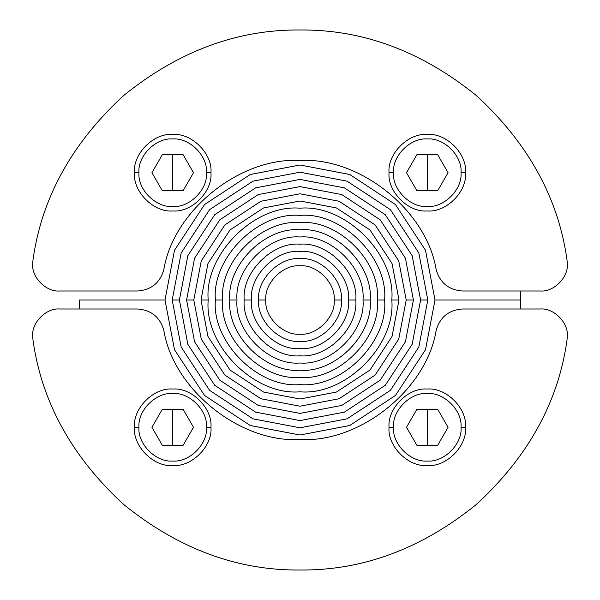 <?xml version="1.0" encoding="UTF-8"?>
<svg xmlns="http://www.w3.org/2000/svg" width="600" height="600" viewBox="0 0 600 600"><rect width="100%" height="100%" fill="white"/><g stroke="black" fill="none" stroke-linecap="round" stroke-linejoin="round"><path stroke-width="0.9" d="M567.023 260.002L567.315 264C568.523 277.358 553.68 292.207 540.315 291L462.562 291C448.897 290.025 440.107 282.968 436.2 269.835C426.795 210.66 359.805 156.885 300 160.5C240.195 156.885 173.205 210.66 163.8 269.835C159.892 282.968 151.102 290.025 137.438 291L59.685 291C46.32 292.207 31.477 277.358 32.685 264L32.977 260.002C41.648 197.925 71.918 143.07 123.788 95.43C178.59 51.188 237.33 29.378 300 30C362.67 29.378 421.41 51.188 476.213 95.43C528.082 143.07 558.352 197.925 567.023 260.002L567.315 264C568.523 277.358 553.68 292.207 540.315 291L462.562 291C448.897 290.025 440.107 282.968 436.2 269.835C426.795 210.66 359.805 156.885 300 160.5C240.195 156.885 173.205 210.66 163.8 269.835C159.892 282.968 151.102 290.025 137.438 291L59.685 291C46.32 292.207 31.477 277.358 32.685 264L32.977 260.002C41.648 197.925 71.918 143.07 123.788 95.43C178.59 51.188 237.33 29.378 300 30C362.67 29.378 421.41 51.188 476.213 95.43C528.082 143.07 558.352 197.925 567.023 260.002M406.2 300L398.745 260.91L375.097 224.903L339.09 201.255L300 193.8L260.91 201.255L224.903 224.903L201.255 260.91L193.8 300L186.6 300L194.565 258.255L219.817 219.817L258.255 194.565L300 186.6L341.745 194.565L380.183 219.817L405.435 258.255L413.4 300L406.2 300L398.745 260.91L375.097 224.903L339.09 201.255L300 193.8L260.91 201.255L224.903 224.903L201.255 260.91L193.8 300L186.6 300L194.565 258.255L219.817 219.817L258.255 194.565L300 186.6L341.745 194.565L380.183 219.817L405.435 258.255L413.4 300L406.2 300L413.4 300L405.435 341.745L380.183 380.183L341.745 405.435L300 413.4L258.255 405.435L219.817 380.183L194.565 341.745L186.6 300L193.8 300L201.255 339.09L224.903 375.097L260.91 398.745L300 406.2L339.09 398.745L375.097 375.097L398.745 339.09L406.2 300L413.4 300L405.435 341.745L380.183 380.183L341.745 405.435L300 413.4L258.255 405.435L219.817 380.183L194.565 341.745L186.6 300L193.8 300L201.255 339.09L224.903 375.097L260.91 398.745L300 406.2L339.09 398.745L375.097 375.097L398.745 339.09L406.2 300M222.6 300C219.142 261.705 261.705 219.142 300 222.6C338.295 219.142 380.858 261.705 377.4 300L384.6 300C388.38 258.142 341.858 211.62 300 215.4C258.142 211.62 211.62 258.142 215.4 300L222.6 300C219.142 261.705 261.705 219.142 300 222.6C338.295 219.142 380.858 261.705 377.4 300L384.6 300C388.38 258.142 341.858 211.62 300 215.4C258.142 211.62 211.62 258.142 215.4 300L222.6 300L215.4 300C211.62 341.858 258.142 388.38 300 384.6C341.858 388.38 388.38 341.858 384.6 300L377.4 300C380.858 338.295 338.295 380.858 300 377.4C261.705 380.858 219.142 338.295 222.6 300L215.4 300C211.62 341.858 258.142 388.38 300 384.6C341.858 388.38 388.38 341.858 384.6 300L377.4 300C380.858 338.295 338.295 380.858 300 377.4C261.705 380.858 219.142 338.295 222.6 300M348.6 300C350.775 275.955 324.045 249.225 300 251.4C275.955 249.225 249.225 275.955 251.4 300L244.2 300C241.702 272.392 272.392 241.702 300 244.2C327.608 241.702 358.298 272.392 355.8 300L348.6 300C350.775 275.955 324.045 249.225 300 251.4C275.955 249.225 249.225 275.955 251.4 300L244.2 300C241.702 272.392 272.392 241.702 300 244.2C327.608 241.702 358.298 272.392 355.8 300L348.6 300L355.8 300C358.298 327.608 327.608 358.298 300 355.8C272.392 358.298 241.702 327.608 244.2 300L251.4 300C249.225 324.045 275.955 350.775 300 348.6C324.045 350.775 350.775 324.045 348.6 300L355.8 300C358.298 327.608 327.608 358.298 300 355.8C272.392 358.298 241.702 327.608 244.2 300L251.4 300C249.225 324.045 275.955 350.775 300 348.6C324.045 350.775 350.775 324.045 348.6 300M79.5 300L165 300L174.48 250.305L204.54 204.54L250.305 174.48L300 165L349.695 174.48L395.46 204.54L425.52 250.305L435 300L520.5 300L520.312 291L520.5 300L435 300L520.5 300L435 300L425.52 349.695L395.46 395.46L349.695 425.52L300 435L250.305 425.52L204.54 395.46L174.48 349.695L165 300L174.48 250.305L204.54 204.54L250.305 174.48L300 165L349.695 174.48L395.46 204.54L425.52 250.305L435 300L425.52 349.695L395.46 395.46L349.695 425.52L300 435L250.305 425.52L204.54 395.46L174.48 349.695L165 300L79.5 300L165 300L79.5 300L79.688 309L79.5 300M265.8 300L258.6 300C256.748 279.517 279.517 256.748 300 258.6C320.483 256.748 343.252 279.517 341.4 300L334.2 300C335.73 283.08 316.92 264.27 300 265.8C283.08 264.27 264.27 283.08 265.8 300L258.6 300C256.748 279.517 279.517 256.748 300 258.6C320.483 256.748 343.252 279.517 341.4 300L334.2 300C335.73 283.08 316.92 264.27 300 265.8C283.08 264.27 264.27 283.08 265.8 300C264.27 316.92 283.08 335.73 300 334.2C316.92 335.73 335.73 316.92 334.2 300L341.4 300C343.252 320.483 320.483 343.252 300 341.4C279.517 343.252 256.748 320.483 258.6 300L265.8 300C264.27 316.92 283.08 335.73 300 334.2C316.92 335.73 335.73 316.92 334.2 300L341.4 300C343.252 320.483 320.483 343.252 300 341.4C279.517 343.252 256.748 320.483 258.6 300L265.8 300C264.27 283.08 283.08 264.27 300 265.8C316.92 264.27 335.73 283.08 334.2 300C335.73 316.92 316.92 335.73 300 334.2C283.08 335.73 264.27 316.92 265.8 300C264.27 283.08 283.08 264.27 300 265.8C316.92 264.27 335.73 283.08 334.2 300C335.73 316.92 316.92 335.73 300 334.2C283.08 335.73 264.27 316.92 265.8 300M363 300C365.82 268.83 331.17 234.18 300 237C268.83 234.18 234.18 268.83 237 300L229.8 300C226.665 265.267 265.267 226.665 300 229.8C334.733 226.665 373.335 265.267 370.2 300L363 300C365.82 268.83 331.17 234.18 300 237C268.83 234.18 234.18 268.83 237 300L229.8 300C226.665 265.267 265.267 226.665 300 229.8C334.733 226.665 373.335 265.267 370.2 300L363 300L370.2 300C373.335 334.733 334.733 373.335 300 370.2C265.267 373.335 226.665 334.733 229.8 300L237 300C234.18 331.17 268.83 365.82 300 363C331.17 365.82 365.82 331.17 363 300L370.2 300C373.335 334.733 334.733 373.335 300 370.2C265.267 373.335 226.665 334.733 229.8 300L237 300C234.18 331.17 268.83 365.82 300 363C331.17 365.82 365.82 331.17 363 300M391.8 300C395.903 254.58 345.42 204.097 300 208.2C254.58 204.097 204.097 254.58 208.2 300L201 300L207.952 263.558L229.995 229.995L263.558 207.952L300 201L336.442 207.952L370.005 229.995L392.048 263.558L399 300L391.8 300C395.903 254.58 345.42 204.097 300 208.2C254.58 204.097 204.097 254.58 208.2 300L201 300L207.952 263.558L229.995 229.995L263.558 207.952L300 201L336.442 207.952L370.005 229.995L392.048 263.558L399 300L391.8 300L399 300L392.048 336.442L370.005 370.005L336.442 392.048L300 399L263.558 392.048L229.995 370.005L207.952 336.442L201 300L208.2 300C204.097 345.42 254.58 395.903 300 391.8C345.42 395.903 395.903 345.42 391.8 300L399 300L392.048 336.442L370.005 370.005L336.442 392.048L300 399L263.558 392.048L229.995 370.005L207.952 336.442L201 300L208.2 300C204.097 345.42 254.58 395.903 300 391.8C345.42 395.903 395.903 345.42 391.8 300M179.4 300L187.868 255.608L214.725 214.725L255.608 187.868L300 179.4L344.392 187.868L385.275 214.725L412.132 255.608L420.6 300L427.8 300L418.83 252.96L390.368 209.632L347.04 181.17L300 172.2L252.96 181.17L209.632 209.632L181.17 252.96L172.2 300L179.4 300L187.868 255.608L214.725 214.725L255.608 187.868L300 179.4L344.392 187.868L385.275 214.725L412.132 255.608L420.6 300L427.8 300L418.83 252.96L390.368 209.632L347.04 181.17L300 172.2L252.96 181.17L209.632 209.632L181.17 252.96L172.2 300L179.4 300L172.2 300L181.17 347.04L209.632 390.368L252.96 418.83L300 427.8L347.04 418.83L390.368 390.368L418.83 347.04L427.8 300L420.6 300L412.132 344.392L385.275 385.275L344.392 412.132L300 420.6L255.608 412.132L214.725 385.275L187.868 344.392L179.4 300L172.2 300L181.17 347.04L209.632 390.368L252.96 418.83L300 427.8L347.04 418.83L390.368 390.368L418.83 347.04L427.8 300L420.6 300L412.132 344.392L385.275 385.275L344.392 412.132L300 420.6L255.608 412.132L214.725 385.275L187.868 344.392L179.4 300M134.468 172.718C132.757 191.648 153.795 212.678 172.718 210.968C191.648 212.678 212.678 191.648 210.968 172.718C212.678 153.795 191.648 132.757 172.718 134.468C153.795 132.757 132.757 153.795 134.468 172.718L138.968 172.718C137.46 189.42 156.023 207.983 172.718 206.468C189.42 207.983 207.983 189.42 206.468 172.718L210.968 172.718C212.678 153.795 191.648 132.757 172.718 134.468C153.795 132.757 132.757 153.795 134.468 172.718C132.757 191.648 153.795 212.678 172.718 210.968C191.648 212.678 212.678 191.648 210.968 172.718L206.468 172.718C207.983 156.023 189.42 137.46 172.718 138.968C156.023 137.46 137.46 156.023 138.968 172.718C137.46 189.42 156.023 207.983 172.718 206.468C189.42 207.983 207.983 189.42 206.468 172.718C207.983 156.023 189.42 137.46 172.718 138.968C156.023 137.46 137.46 156.023 138.968 172.718L134.468 172.718M172.718 190.718L172.718 154.718L172.718 190.718M162.315 154.718L183.127 154.718L193.507 172.718L183.127 190.718L162.315 190.718L151.928 172.718L162.315 154.718L183.127 154.718L193.507 172.718L183.127 190.718L162.315 190.718L151.928 172.718L162.315 154.718M389.033 172.718C387.322 191.648 408.353 212.678 427.283 210.968C446.205 212.678 467.243 191.648 465.533 172.718C467.243 153.795 446.205 132.757 427.283 134.468C408.353 132.757 387.322 153.795 389.033 172.718L393.533 172.718C392.018 189.42 410.58 207.983 427.283 206.468C443.978 207.983 462.54 189.42 461.033 172.718L465.533 172.718C467.243 153.795 446.205 132.757 427.283 134.468C408.353 132.757 387.322 153.795 389.033 172.718C387.322 191.648 408.353 212.678 427.283 210.968C446.205 212.678 467.243 191.648 465.533 172.718L461.033 172.718C462.54 156.023 443.978 137.46 427.283 138.968C410.58 137.46 392.018 156.023 393.533 172.718C392.018 189.42 410.58 207.983 427.283 206.468C443.978 207.983 462.54 189.42 461.033 172.718C462.54 156.023 443.978 137.46 427.283 138.968C410.58 137.46 392.018 156.023 393.533 172.718L389.033 172.718M427.283 190.718L427.283 154.718L427.283 190.718M416.873 154.718L437.685 154.718L448.072 172.718L437.685 190.718L416.873 190.718L406.493 172.718L416.873 154.718L437.685 154.718L448.072 172.718L437.685 190.718L416.873 190.718L406.493 172.718L416.873 154.718M32.977 339.998L32.685 336C31.477 322.642 46.32 307.793 59.685 309L137.438 309C151.102 309.975 159.892 317.032 163.8 330.165C173.205 389.34 240.195 443.115 300 439.5C359.805 443.115 426.795 389.34 436.2 330.165C440.107 317.032 448.897 309.975 462.562 309L540.315 309C553.68 307.793 568.523 322.642 567.315 336L567.023 339.998C558.352 402.075 528.082 456.93 476.213 504.57C421.41 548.812 362.67 570.623 300 570C237.33 570.623 178.59 548.812 123.788 504.57C71.918 456.93 41.648 402.075 32.977 339.998L32.685 336C31.477 322.642 46.32 307.793 59.685 309L137.438 309C151.102 309.975 159.892 317.032 163.8 330.165C173.205 389.34 240.195 443.115 300 439.5C359.805 443.115 426.795 389.34 436.2 330.165C440.107 317.032 448.897 309.975 462.562 309L540.315 309C553.68 307.793 568.523 322.642 567.315 336L567.023 339.998C558.352 402.075 528.082 456.93 476.213 504.57C421.41 548.812 362.67 570.623 300 570C237.33 570.623 178.59 548.812 123.788 504.57C71.918 456.93 41.648 402.075 32.977 339.998M520.312 309L520.5 300L520.312 309M465.533 427.283C467.243 408.353 446.205 387.322 427.283 389.033C408.353 387.322 387.322 408.353 389.033 427.283C387.322 446.205 408.353 467.243 427.283 465.533C446.205 467.243 467.243 446.205 465.533 427.283L461.033 427.283C462.54 410.58 443.978 392.018 427.283 393.533C410.58 392.018 392.018 410.58 393.533 427.283L389.033 427.283C387.322 446.205 408.353 467.243 427.283 465.533C446.205 467.243 467.243 446.205 465.533 427.283C467.243 408.353 446.205 387.322 427.283 389.033C408.353 387.322 387.322 408.353 389.033 427.283L393.533 427.283C392.018 443.978 410.58 462.54 427.283 461.033C443.978 462.54 462.54 443.978 461.033 427.283C462.54 410.58 443.978 392.018 427.283 393.533C410.58 392.018 392.018 410.58 393.533 427.283C392.018 443.978 410.58 462.54 427.283 461.033C443.978 462.54 462.54 443.978 461.033 427.283L465.533 427.283M427.283 409.283L427.283 445.283L427.283 409.283M437.685 445.283L416.873 445.283L406.493 427.283L416.873 409.283L437.685 409.283L448.072 427.283L437.685 445.283L416.873 445.283L406.493 427.283L416.873 409.283L437.685 409.283L448.072 427.283L437.685 445.283M210.968 427.283C212.678 408.353 191.648 387.322 172.718 389.033C153.795 387.322 132.757 408.353 134.468 427.283C132.757 446.205 153.795 467.243 172.718 465.533C191.648 467.243 212.678 446.205 210.968 427.283L206.468 427.283C207.983 410.58 189.42 392.018 172.718 393.533C156.023 392.018 137.46 410.58 138.968 427.283L134.468 427.283C132.757 446.205 153.795 467.243 172.718 465.533C191.648 467.243 212.678 446.205 210.968 427.283C212.678 408.353 191.648 387.322 172.718 389.033C153.795 387.322 132.757 408.353 134.468 427.283L138.968 427.283C137.46 443.978 156.023 462.54 172.718 461.033C189.42 462.54 207.983 443.978 206.468 427.283C207.983 410.58 189.42 392.018 172.718 393.533C156.023 392.018 137.46 410.58 138.968 427.283C137.46 443.978 156.023 462.54 172.718 461.033C189.42 462.54 207.983 443.978 206.468 427.283L210.968 427.283M172.718 409.283L172.718 445.283L172.718 409.283M183.127 445.283L162.315 445.283L151.928 427.283L162.315 409.283L183.127 409.283L193.507 427.283L183.127 445.283L162.315 445.283L151.928 427.283L162.315 409.283L183.127 409.283L193.507 427.283L183.127 445.283"/></g></svg>
